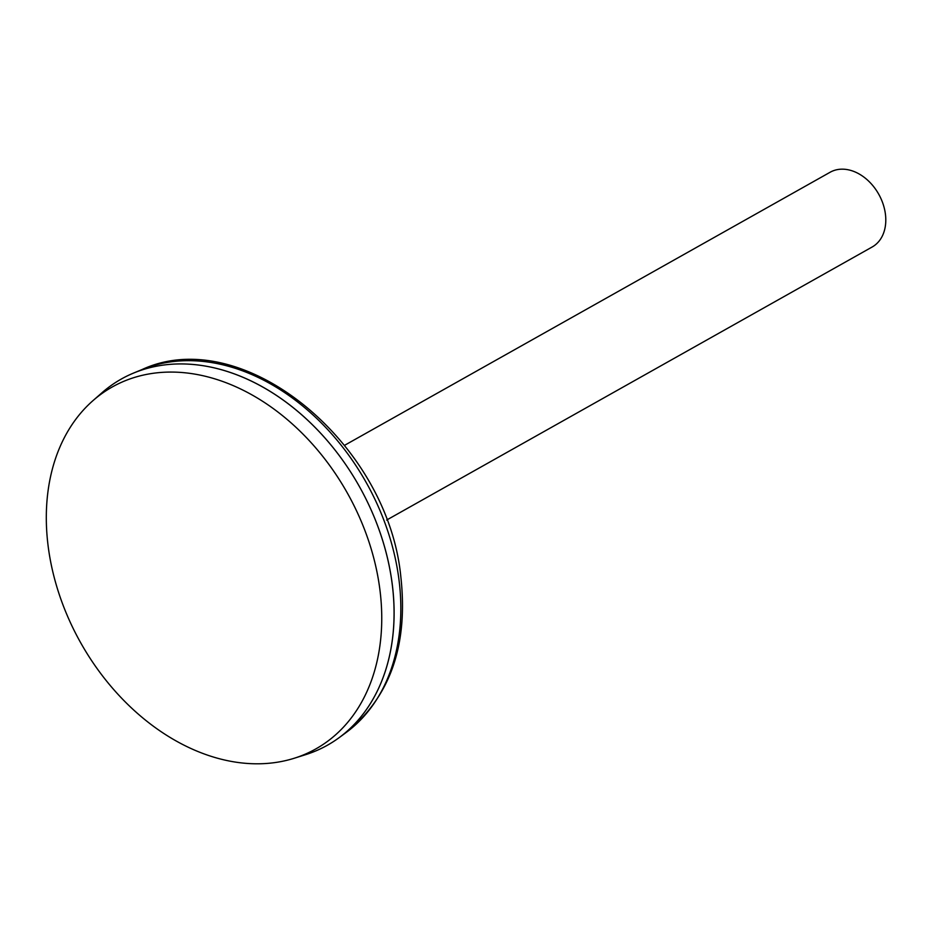 <?xml version="1.0" encoding="UTF-8"?>
<svg xmlns="http://www.w3.org/2000/svg" width="932" height="932" viewBox="0 0 932 932"><rect width="100%" height="100%" fill="white"/><g stroke="black" fill="none" stroke-linecap="round" stroke-linejoin="round"><path stroke-width="1.4" d="M327.388 745.239A210.108 154.735 -119.4 0 0 339.015 737.748A210.108 154.735 -119.4 0 0 392.162 583.502A210.108 154.735 -119.4 0 0 133.835 372.951A210.108 154.735 -119.4 0 0 121.393 378.986M294.232 758.252L305.521 754.699A210.108 154.735 -119.4 0 0 392.127 583.514A210.108 154.735 -119.4 0 0 275.627 394.853A210.108 154.735 -119.4 0 0 101.961 392.756L93.06 400.562A207.638 152.918 -119.4 0 0 80.758 642.894A207.638 152.918 -119.4 0 0 294.232 758.252A207.638 152.918 -119.4 0 0 379.825 589.082A207.638 152.918 -119.4 0 0 264.688 402.636A207.638 152.918 -119.4 0 0 93.06 400.562M386.663 520.044L872.189 246.98A42.884 31.583 -119.4 0 0 885.4 213.976A42.884 31.583 -119.4 0 0 830.144 172.234L344.619 445.298M398.896 579.122A209.048 153.955 -119.4 0 0 141.874 369.631C242.436 322.787 387.782 442.56 400.807 576.512C408.426 645.142 390.159 697.171 346.017 732.599A209.048 153.955 -119.4 0 0 398.896 579.122M141.874 369.631L133.835 372.951M346.017 732.599L339.015 737.748"/></g></svg>
